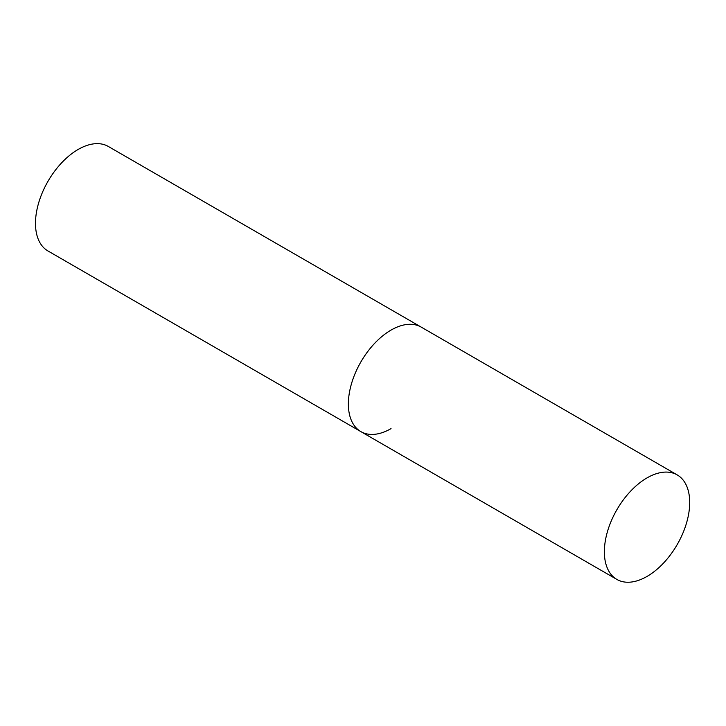 <?xml version="1.0" encoding="UTF-8"?>
<svg xmlns="http://www.w3.org/2000/svg" width="726" height="726" viewBox="0 0 726 726"><rect width="100%" height="100%" fill="white"/><g stroke="black" fill="none" stroke-linecap="round" stroke-linejoin="round"><path stroke-width="1.09" d="M391.033 428.63A60.34 34.839 -60 0 1 360.867 431.616A60.34 34.839 -60 0 1 351.62 383.264A60.34 34.839 -60 0 1 391.033 330.094A60.34 34.839 -60 0 1 421.207 327.108A60.34 34.839 120 0 0 374.707 343.271A60.34 34.839 120 0 0 348.371 404.001A60.34 34.839 120 0 0 360.867 431.616L47.98 250.978A60.34 34.839 -60 0 1 38.732 202.627A60.34 34.839 -60 0 1 78.145 149.456A60.34 34.839 -60 0 1 108.319 146.461L677.204 474.904A60.34 34.839 120 0 0 630.703 491.075A60.34 34.839 120 0 0 604.368 551.796A60.34 34.839 120 0 0 616.864 579.421A60.34 34.839 120 0 0 663.364 563.249A60.34 34.839 120 0 0 689.7 502.528A60.34 34.839 120 0 0 677.204 474.904M360.867 431.616L616.864 579.421"/></g></svg>
